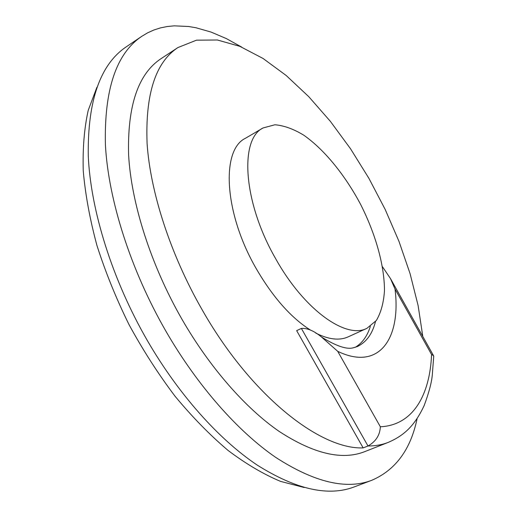<?xml version="1.0" encoding="UTF-8"?>
<svg xmlns="http://www.w3.org/2000/svg" width="517" height="517" viewBox="0 0 517 517"><rect width="100%" height="100%" fill="white"/><g stroke="black" fill="none" stroke-linecap="round" stroke-linejoin="round"><path stroke-width="0.78" d="M141.852 36.28L126.4 46.737C100.246 64.25 87.535 100.615 88.265 155.83C90.643 210.283 112.183 279.665 147.403 340.658C178.856 394.898 219.292 439.754 257.207 465.087C296.144 489.554 328.553 496.805 354.449 486.833L371.897 480.241C346.552 490.013 314.536 482.426 275.845 457.474C238.143 431.65 197.681 386.154 165.97 331.307C130.465 269.635 108.383 199.691 105.423 145.044C104.091 89.667 116.235 53.413 141.852 36.28L147.784 32.745L154.014 29.954L160.509 27.886L167.243 26.522L174.184 25.85L188.569 26.49L195.969 27.756L211.059 32.073L226.375 38.594L241.775 47.144M337.73 351.34C379.304 371.413 401.205 338.377 395.033 289.074L431.572 354.507C429.905 395.214 412.896 425.31 380.35 426.771L337.73 351.34L321.606 337.097C314.129 330.893 307.389 328.004 301.379 328.431L296.668 330.647L363.167 447.903L368.001 445.99C375.394 446.003 382.141 444.801 388.235 442.39L364.84 451.593C342.235 460.563 313.741 453.874 279.342 431.54C245.859 408.488 210.076 368.026 182.068 319.448C150.796 264.962 131.273 203.265 128.604 154.874C127.324 105.765 138.181 73.66 161.181 58.57L177.951 47.545L196.479 40.171L217.418 39.996L239.862 46.349L263.004 58.44L286.172 75.482L308.785 96.698L330.376 121.359L350.532 148.78L368.899 178.326L385.152 209.391L398.982 241.374L410.078 273.661L418.124 305.599L422.803 336.47M417.103 418.615C410.724 449.422 395.654 469.966 371.897 480.241M363.167 447.903C319.945 449.648 250.583 395.337 201.927 309.405C170.384 254.28 150.344 192.072 147.093 143.513C145.212 94.256 155.501 62.266 177.951 47.545M275.787 258.914C243.074 202.367 239.3 139.163 263.069 127.957L274.902 124.771C283.917 125.502 293.553 128.979 303.796 135.208C324.437 149.671 345.104 175.173 360.653 204.486C375.633 234.091 384.551 265.68 384.461 290.884C383.646 302.846 380.932 312.72 376.331 320.514L366.902 328.34C346.196 339.456 304.203 309.987 275.787 258.914M263.069 127.957L245.362 138.317C220.972 149.93 223.9 212.959 256.367 268.872C273.021 297.43 291.149 317.89 310.736 330.247M315.777 333.097C328.65 339.559 339.469 340.806 348.225 336.832L366.902 328.34M96.899 87.315L88.226 110.302C84.265 128.138 82.604 148.301 83.243 170.791C85.305 194.386 89.868 219.273 96.938 245.452C105.416 271.994 116.092 298.354 128.972 324.534C142.938 350.158 158.312 374.082 175.108 396.313C192.421 417.18 210.122 435.262 228.21 450.553C246.208 464.046 263.638 474.315 280.498 481.366L304.28 487.537M370.346 326.395C367.322 336.115 362.275 343.101 355.211 347.346M380.35 426.771C379.95 435.159 375.833 441.57 368.001 445.99L301.379 328.431M431.572 354.507L433.466 355.573L433.724 356.691M395.033 289.074L390.471 278.56L382.47 266.74M375.478 321.613C372.35 333.969 366.275 342.293 357.247 346.597L353.221 347.805C346.72 349.628 336.212 346.073 321.684 337.149M388.235 442.39C403.518 435.805 414.46 426.305 424.166 405.541C428.903 392.791 431.617 382.586 432.302 374.922L433.737 356.155M390.471 278.56L433.466 355.573"/></g></svg>
